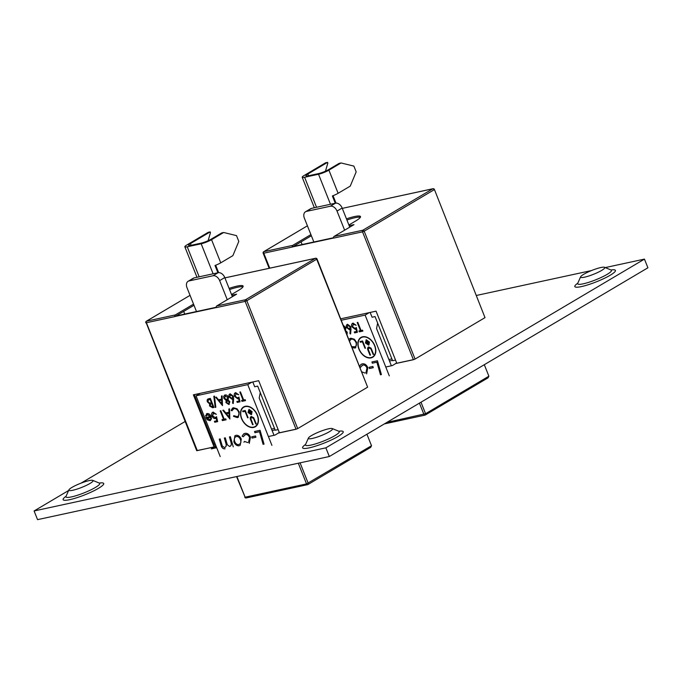 <?xml version="1.0" encoding="UTF-8"?>
<svg xmlns="http://www.w3.org/2000/svg" width="682" height="682" viewBox="0 0 682 682"><rect width="100%" height="100%" fill="white"/><g stroke="black" fill="none" stroke-linecap="round" stroke-linejoin="round"><path stroke-width="1.02" d="M583.724 274.292A13.009 2.106 158.3 0 1 595.727 268.989A13.009 2.106 158.3 0 1 604.491 267.284A13.009 2.106 158.3 0 1 604.746 267.932A13.009 2.106 158.3 0 1 601.669 270.413A13.009 2.106 158.3 0 1 589.666 275.716A13.009 2.106 158.3 0 1 580.902 277.421A13.009 2.106 158.3 0 1 580.646 276.773A13.009 2.106 158.3 0 1 583.724 274.292M71.994 487.383A13.009 2.106 158.3 0 1 83.997 482.072A13.009 2.106 158.3 0 1 92.752 480.375A13.009 2.106 158.3 0 1 93.008 481.015A13.009 2.106 158.3 0 1 89.939 483.495A13.009 2.106 158.3 0 1 77.927 488.798A13.009 2.106 158.3 0 1 69.172 490.503A13.009 2.106 158.3 0 1 68.916 489.855A13.009 2.106 158.3 0 1 71.994 487.383M311.503 435.559A13.009 2.106 158.3 0 1 323.515 430.257A13.009 2.106 158.3 0 1 332.27 428.552A13.009 2.106 158.3 0 1 332.526 429.2A13.009 2.106 158.3 0 1 329.449 431.68A13.009 2.106 158.3 0 1 317.445 436.983A13.009 2.106 158.3 0 1 308.69 438.688A13.009 2.106 158.3 0 1 308.426 438.04A13.009 2.106 158.3 0 1 311.503 435.559M329.321 456.514L647.9 267.787L644.447 259.109L325.868 447.835L329.321 456.514L37.553 519.641L34.1 510.963L68.626 490.503M385.773 367.001L392.32 365.578L396.694 362.995M268.401 436.531L274.957 435.116L279.322 432.524M216.032 446.062L211.267 448.892L216.688 447.716M476.573 295.425L591.499 270.558M605.224 267.591L644.447 259.109M81.081 483.129L185.095 421.51M34.1 510.963L325.868 447.835M255.23 426.472A11.202 7.698 -120.6 0 0 255.281 426.438A11.202 7.698 -120.6 0 0 257.302 415.133A11.202 7.698 -120.6 0 0 243.866 407.171A11.202 7.698 -120.6 0 0 243.815 407.197M241.743 418.535A11.202 7.698 -120.6 0 0 255.179 426.497A11.202 7.698 -120.6 0 0 257.199 415.193A11.202 7.698 -120.6 0 0 243.764 407.222A11.202 7.698 -120.6 0 0 241.743 418.535M257.421 415.142A11.517 7.911 -120.6 0 0 243.602 406.958A11.517 7.911 -120.6 0 0 241.53 418.578A11.517 7.911 -120.6 0 0 255.341 426.77A11.517 7.911 -120.6 0 0 257.421 415.142M243.653 406.924A11.517 7.911 -120.6 0 0 241.624 418.518A11.517 7.911 -120.6 0 0 255.392 426.736M215.819 407.299L215.18 407.435L213.824 396.276L214.472 396.131L215.819 407.299L215.18 407.435M225.93 402.559L226.151 400.462L223.875 398.348L223.645 396.361L225.06 394.98C226.458 394.733 227.592 395.5 228.47 397.265L228.112 400.036L229.868 401.741L228.802 404.486L225.93 402.559L226.151 400.462M224.421 395.21L225.06 394.98M229.271 404.307L226.032 402.508M238.734 394.75L236.1 393.557L235.179 396.285L237.617 397.921L238.93 397.137L240.038 401.809L237.242 402.414L236.876 401.485L239.186 400.982L238.606 398.527L237.873 398.876L234.557 396.378C233.883 394.384 234.25 393.147 235.665 392.679L238.751 394.784L235.657 393.736M239.186 400.982L238.709 398.467L237.873 398.876L234.557 396.378M235.085 392.9L235.665 392.679M237.617 397.921L238.291 397.64M239.194 445.764C236.935 446.002 235.145 444.698 233.841 441.859L234.923 435.713L235.963 435.321C238.197 435.039 239.97 436.31 241.283 439.123L240.158 445.389M255.528 435.994L255.895 437.239L252.084 438.066L251.726 436.821L255.528 435.994M216.33 414.281L213.577 413.045L212.639 415.875L215.171 417.589L216.535 416.762L217.677 421.621L214.779 422.252L214.395 421.288L216.799 420.768L216.194 418.211L215.435 418.578C213.969 418.714 212.818 417.844 211.983 415.977C211.275 413.906 211.659 412.619 213.134 412.133L216.347 414.315L213.125 413.232M216.799 420.768L216.296 418.151L215.538 418.518C214.063 418.654 212.912 417.785 212.085 415.918L211.983 415.977M212.528 412.363L213.134 412.133M215.171 417.589L215.87 417.29M229.928 418.978L222.826 410.3L223.517 410.146L225.768 412.934L228.973 412.243L228.854 408.995L229.544 408.842L229.834 418.995M271.922 445.38L247.745 384.622L251.888 382.167M220.209 456.565L196.032 395.807L247.745 384.622M237.029 416.651C238.862 416.063 239.373 414.511 238.581 411.988C237.379 409.524 235.793 408.424 233.824 408.706L231.914 410.82L231.138 410.376L232.536 408.083L233.432 407.742L237.004 408.757L239.237 411.911L238.308 417.265L237.379 417.623L233.508 416.327L233.832 415.645L237.029 416.651L237.788 416.352M237.131 416.591C238.956 416.011 239.476 414.451 238.674 411.928C237.481 409.464 235.895 408.373 233.917 408.646L233.15 408.953M224.19 419.166L225.733 418.833L226.117 419.797L222.4 420.606L222.017 419.635L223.56 419.302L220.201 410.871L220.832 410.726L224.19 419.166M210.423 416.514L207.626 414.332L206.203 416.25L205.478 415.977L207.115 413.565C208.803 413.403 210.141 414.392 211.122 416.54L211.446 418.961L209.928 420.683L207.311 419.78L205.802 417.52L210.423 416.514L207.098 414.554M206.458 413.812L207.115 413.565M210.525 420.453L207.311 419.78M263.116 444.366L259.51 431.74L254.932 432.729L254.565 431.484L260.081 430.291L264.045 444.161M243.926 442.192L244.471 441.407L247.728 442.592M248.606 442.26L249.586 437.503C248.563 435.287 247.174 434.315 245.435 434.596L243.201 436.778L242.11 436.207L243.687 433.846L244.898 433.385C247.225 432.951 249.083 434.221 250.465 437.196L249.254 443.411M224.983 448.833C223.466 449.054 222.255 448.202 221.36 446.284L219.246 439.123L220.167 438.927L222.272 446.019L224.625 447.597C226.194 446.881 226.569 445.32 225.751 442.916L224.352 438.023L225.273 437.818L227.336 444.843L229.698 446.497C231.3 445.781 231.675 444.187 230.823 441.723L229.45 436.915L230.371 436.719L233.261 446.855M243.679 400.01L245.162 399.695L245.529 400.615L241.957 401.391L241.581 400.462L243.065 400.146L239.842 392.031L240.448 391.894L243.679 400.01M233.628 398.961L233.235 403.531L232.571 403.139L232.912 399.098L232.247 399.337L229.161 397.095C228.598 395.364 228.939 394.281 230.184 393.864L233.338 396.174L233.628 398.961M229.715 394.051L230.184 393.864M222.502 405.602L215.674 397.256L216.339 397.112L218.496 399.797L221.582 399.123L221.462 396.003L222.127 395.858L222.502 405.602M210.354 398.407L213.952 407.452L212.622 407.734L209.57 405.961L209.587 403.872L207.362 401.843C206.851 400.138 207.234 399.132 208.513 398.808L210.354 398.407M207.899 399.038L208.513 398.808M218.121 272.715A6.309 4.339 59.4 0 1 224.779 277.557L219.647 280.6A6.309 4.339 -120.6 0 0 212.997 275.758L218.121 272.715L213.116 273.797L201.173 243.781L187.235 246.799A7.886 1.279 -21.7 0 1 184.839 246.79A7.886 1.279 -21.7 0 1 186.723 245.051L208.223 232.315L210.184 231.897L210.474 232.613L208.104 240.703M271.53 429.072L274.522 428.424M252.792 381.971L254.693 386.762L257.685 386.114L275.247 430.24L278.162 429.609M251.053 414.264L251.888 411.613L249.152 409.78L248.325 412.431L250.959 414.324L251.794 411.672L248.845 409.891M250.32 410.376L251.505 413.36L249.416 412.908L248.418 410.786L250.413 411.553L250.32 410.376M256.287 423.889L253.627 418.373L251.709 417.196L250.874 418.816L253.116 424.613L252.604 424.724L250.763 420.095C249.91 418.262 250.081 417.052 251.266 416.472L253.713 417.699L256.304 423.923L255.784 424.034L253.525 418.424L251.385 417.333M245.23 410.487L248.112 417.716L247.626 417.827L245.043 411.331L242.945 411.792L242.647 411.05L245.23 410.487M251.59 414.52L248.035 412.499L248.998 409.388L252.084 411.604L251.539 414.554M196.032 395.807L200.176 393.361M214.924 443.283L213.739 443.547M260.277 392.627L259.186 398.049L274.019 435.312M224.779 277.557L232.392 296.679M189.042 280.933A6.309 4.339 -120.6 0 0 188.13 281.291L193.253 278.256A6.309 4.339 59.4 0 1 194.174 277.898L189.042 280.933L212.997 275.758M213.116 273.797L194.174 277.898M238.35 417.239L237.379 417.623M237.472 417.563L233.508 416.327M233.602 416.267L233.883 415.679M233.917 408.646L233.193 408.927M231.94 410.717L231.138 410.376M231.241 410.325L232.588 408.058M229.928 418.927L222.954 410.274M228.947 408.97L228.973 412.243M229.161 417.154L229.109 413.224L226.484 413.829L229.161 417.154L229.016 413.283L226.484 413.829M226.1 419.762L222.4 420.606M222.494 420.547L222.127 419.618M220.312 410.845L223.56 419.302M217.669 421.587L214.779 422.252M214.873 422.192L214.506 421.263M216.296 418.151L215.538 418.518M212.085 415.918C211.377 413.846 211.761 412.559 213.236 412.073M215.265 417.529L216.637 416.711M207.626 414.332L207.14 414.52M206.211 416.156L205.478 415.977M205.58 415.918L207.217 413.505M210.576 420.427L210.03 420.623M207.405 419.72L205.896 417.461M209.664 419.788L210.738 418.85L210.789 417.316L206.868 418.168L210.073 419.643M210.789 417.316L206.765 418.228M210.738 418.85L210.695 417.375M209.562 419.848L210.636 418.91M263.218 444.306L259.51 431.74M259.612 431.68L254.932 432.729M255.034 432.669L254.676 431.459M255.886 437.205L252.084 438.066M252.187 438.006L251.837 436.795M244.02 442.141L244.506 441.442M248.7 442.2L249.586 437.503M249.689 437.443C248.657 435.227 247.276 434.255 245.537 434.536L245.435 434.596M245.537 434.536L244.599 434.903M243.218 436.676L242.11 436.207M242.204 436.148L243.738 433.82M239.288 445.704C237.029 445.943 235.247 444.638 233.943 441.8L233.841 441.859M233.943 441.8L234.975 435.687M238.836 444.485C240.831 443.837 241.385 442.124 240.499 439.353C239.493 437.205 238.146 436.25 236.441 436.506L235.622 436.83M236.441 436.506L236.339 436.557C234.386 437.222 233.866 438.927 234.77 441.68C235.733 443.794 237.063 444.741 238.734 444.536C240.737 443.897 241.292 442.183 240.405 439.413C239.399 437.264 238.044 436.31 236.339 436.557L235.674 436.795M225.086 448.782C223.568 448.995 222.358 448.142 221.454 446.224L221.36 446.284M221.454 446.224L219.357 439.106M224.719 447.537C226.288 446.821 226.663 445.261 225.844 442.857L225.751 442.916M225.844 442.857L224.455 437.997M229.8 446.437C231.403 445.721 231.778 444.127 230.917 441.663L230.823 441.723M230.917 441.663L229.561 436.898M253.107 424.579L250.857 420.035C250.004 418.202 250.175 416.992 251.368 416.412M248.095 417.682L245.136 411.28L243.048 411.732L242.766 411.024M251.215 414.656L248.035 412.499M248.129 412.44L249.101 409.336M251.496 413.326L249.416 412.908M249.518 412.133L248.751 411.229M250.089 410.428L250.413 411.553M250.959 412.917L250.72 412.013L249.714 412.729L250.959 412.917L250.626 412.073L249.714 412.346M188.13 281.291A6.309 4.339 -120.6 0 0 186.987 287.668L196.484 311.529M219.647 280.6L227.259 299.713M201.173 243.781A7.886 1.279 -21.7 0 0 211.548 239.68L223.679 232.494L236.501 235.622L238.802 241.411L232.886 255.639L220.755 262.826A7.886 1.279 158.3 0 1 215.009 265.494L217.899 272.766M215.683 265.238L218.632 272.647M210.184 231.897L190.457 243.576A7.886 1.279 158.3 0 0 188.573 245.315A7.886 1.279 158.3 0 0 190.969 245.324L200.985 243.159A7.886 1.279 158.3 0 0 211.36 239.058L221.718 232.92L223.679 232.494M196.996 277.284L194.106 270.021A7.886 1.279 158.3 0 1 194.046 269.936L184.839 246.79M245.52 400.581L241.957 401.391M242.05 401.331L241.701 400.436M239.953 392.005L243.065 400.146M240.03 401.775L237.242 402.414M237.345 402.354L236.986 401.459M238.709 398.467L237.975 398.817M234.659 396.319C233.977 394.324 234.344 393.088 235.759 392.619M237.72 397.862L239.032 397.077M233.244 403.42L232.571 403.139M232.664 403.079L232.912 399.098M233.014 399.038L232.247 399.337M232.34 399.277L229.161 397.095M229.254 397.035C228.692 395.304 229.041 394.222 230.286 393.812M232.102 398.322L232.818 396.216L230.218 394.912M232.409 398.22L232.715 396.276L230.269 394.878M230.618 394.742L229.749 396.915L231.999 398.382M226.245 400.402L223.875 398.348M223.977 398.288L223.645 396.361M223.747 396.302L225.154 394.921M229.323 404.281L228.896 404.435M227.004 399.678L227.95 397.316L224.992 396.054M227.404 399.533L226.901 399.737L227.848 397.376L225.034 396.029M228.564 403.497L229.348 401.8L227.029 400.752M228.896 403.377L229.254 401.86L227.08 400.718M227.387 400.607L226.56 402.457L228.461 403.556M225.52 395.85L224.48 398.194L226.901 399.737M222.494 405.543L215.802 397.231M221.565 395.986L221.582 399.123M221.761 403.846L221.718 400.07L219.186 400.649L221.761 403.846L221.616 400.129L219.186 400.649M215.273 407.376L213.926 396.251M213.935 407.418L212.724 407.683L209.57 405.961M209.672 405.909L209.587 403.872M209.689 403.812L207.362 401.843M207.464 401.783C206.953 400.087 207.337 399.072 208.615 398.748M209.34 399.601L208.36 399.959L207.976 401.715L209.732 403.088L211.446 402.832L210.209 399.413L208.411 399.933M211.505 403.787L210.525 404.153L210.175 405.816L212.972 406.651L211.914 403.701L210.576 404.128M211.914 403.701L211.411 403.846M212.972 406.651L211.821 403.761M210.209 399.413L209.246 399.661M211.446 402.832L210.116 399.464M300.071 462.839L308.196 483.248A1.262 0.87 59.4 0 1 307.966 484.518L370.676 447.375L371.511 445.73L366.933 434.229M275.11 429.899L272.118 430.547M296.014 429.183L279.415 432.772L258.691 380.701L193.373 394.827L214.097 446.906L197.081 450.666L146.195 322.782L174.984 316.559L194.003 305.289M184.745 314.07L183.68 311.401M216.33 307.539L175.18 316.439M216.262 307.258L175.973 315.971M215.938 445.815L214.097 446.906M146.417 322.739L197.277 450.546M215.478 444.655L214.429 445.278L194.268 394.639M231.803 295.221L236.611 294.181L216.688 305.979A1.262 0.895 -102.2 0 0 216.356 307.608L245.153 301.376L296.039 429.251L278.137 433.13L279.288 432.439M216.066 446.147L214.992 446.787A1.262 0.895 77.8 0 0 216.237 447.477L216.526 447.307M193.543 304.129L175.317 314.931A1.262 0.895 77.8 0 0 174.984 316.559M231.53 294.522L238.41 290.447A19.718 3.197 -21.7 0 0 243.124 286.099A19.718 3.197 -21.7 0 0 229.092 288.401M214.992 446.787L196.697 450.657L146.195 322.782A1.262 0.895 -102.2 0 1 146.519 321.162L175.317 314.931M232.264 296.372L233.27 296.159M229.553 289.552A19.718 3.197 158.3 0 1 243.005 286.824M372.602 356.933A11.202 7.698 -120.6 0 0 372.653 356.908A11.202 7.698 -120.6 0 0 374.674 345.603A11.202 7.698 -120.6 0 0 361.23 337.633A11.202 7.698 -120.6 0 0 361.187 337.667M359.116 349.005A11.202 7.698 -120.6 0 0 372.551 356.967A11.202 7.698 -120.6 0 0 374.571 345.655A11.202 7.698 -120.6 0 0 361.136 337.692A11.202 7.698 -120.6 0 0 359.116 349.005M374.785 345.612A11.517 7.911 -120.6 0 0 360.974 337.42A11.517 7.911 -120.6 0 0 358.894 349.048A11.517 7.911 -120.6 0 0 372.713 357.24A11.517 7.911 -120.6 0 0 374.785 345.612M361.025 337.394A11.517 7.911 -120.6 0 0 358.996 348.988A11.517 7.911 -120.6 0 0 372.764 357.206M343.481 325.442L345.842 327.735L345.484 330.506L347.24 332.211L347.053 334.419M356.106 325.22L353.464 324.027L352.551 326.755L354.99 328.392L356.302 327.607L357.402 332.279L354.614 332.876L354.248 331.955L356.558 331.452L355.978 328.997L355.245 329.346L351.929 326.849C351.247 324.854 351.622 323.618 353.037 323.149L356.123 325.254L353.029 324.206M356.558 331.452L356.081 328.937L355.245 329.346L351.929 326.849M352.449 323.37L353.037 323.149M354.99 328.392L355.663 328.102M372.901 366.464L373.267 367.709L369.456 368.536L369.098 367.291L372.901 366.464M389.294 375.85L365.117 315.093L369.26 312.637M341.401 320.225L365.117 315.093M349.031 339.397L350.804 338.212L354.376 339.227L356.609 342.381L355.672 347.735L352.381 347.811M351.912 346.627L355.16 346.814M354.401 347.121C356.226 346.533 356.746 344.981 355.944 342.458C354.751 339.994 353.165 338.894 351.187 339.176L350.514 339.423M354.504 347.061C356.328 346.473 356.839 344.922 356.047 342.398C354.853 339.934 353.267 338.835 351.29 339.116L349.286 341.29M380.488 374.827L376.882 362.202L372.304 363.191L371.937 361.954L377.444 360.761L381.417 374.631M361.844 371.878L365.1 373.063M365.97 372.73L366.959 367.973C365.936 365.757 364.546 364.785 362.807 365.058L360.565 367.248L359.994 366.942M359.661 366.098L361.059 364.316L362.27 363.856C364.597 363.421 366.456 364.691 367.837 367.666L366.618 373.881M361.051 330.48L362.534 330.156L362.901 331.085L359.32 331.861L358.954 330.932L360.437 330.608L357.206 322.501L357.82 322.364L361.051 330.48M350.991 329.432L350.608 334.001L349.943 333.609L350.284 329.568L349.61 329.807L346.533 327.565C345.97 325.825 346.311 324.751 347.556 324.334L350.71 326.644L350.991 329.432M347.087 324.513L347.556 324.334M335.493 203.185A6.309 4.339 59.4 0 1 342.151 208.027L337.019 211.07A6.309 4.339 -120.6 0 0 330.361 206.22L335.493 203.185L330.48 204.268L318.537 174.251L304.607 177.269A7.886 1.279 -21.7 0 1 302.203 177.26A7.886 1.279 -21.7 0 1 304.095 175.521L325.595 162.785L327.556 162.359L327.837 163.083L325.467 171.173M388.902 359.542L391.894 358.894M370.156 312.441L372.065 317.232L375.057 316.584L392.619 360.71L395.526 360.079M368.425 344.734L369.26 342.083L366.515 340.25L365.697 342.893L368.331 344.794L369.158 342.142L366.217 340.361M367.692 340.847L368.877 343.83L366.788 343.37L365.782 341.256L367.786 342.023L367.692 340.847M373.659 354.359L370.991 348.834L369.073 347.667L368.246 349.286L370.488 355.083L369.968 355.194L368.127 350.565C367.283 348.732 367.445 347.522 368.638 346.942L371.085 348.17L373.668 354.393L373.156 354.504L370.897 348.894L368.757 347.803M362.602 340.957L365.484 348.187L364.989 348.297L362.406 341.801L360.318 342.253L360.019 341.512L362.602 340.957M368.962 344.99L365.407 342.961L366.37 339.858L369.456 342.074L368.911 345.024M365.944 340.02L366.37 339.858M377.649 323.098L376.558 328.519L391.383 365.782M342.151 208.027L349.755 227.149M306.414 211.403A6.309 4.339 -120.6 0 0 305.502 211.761L310.625 208.726A6.309 4.339 59.4 0 1 311.538 208.368L306.414 211.403L330.361 206.22M330.48 204.268L311.538 208.368M355.723 347.709L354.742 348.093M354.845 348.033L352.33 347.684M351.29 339.116L350.565 339.389M349.056 339.457L349.96 338.519M380.59 374.776L376.882 362.202M376.984 362.151L372.304 363.191M372.406 363.139L372.048 361.929M373.259 367.675L369.456 368.536M369.559 368.476L369.209 367.266M366.072 372.67L366.959 367.973M367.061 367.913C366.029 365.697 364.648 364.725 362.901 365.006L362.807 365.058M362.901 365.006L361.972 365.373M360.59 367.146L359.943 366.805M359.704 366.208L361.11 364.282M370.479 355.049L368.229 350.505C367.376 348.673 367.547 347.462 368.732 346.882M365.467 348.152L362.509 341.742L360.411 342.202L360.13 341.494M368.587 345.126L365.407 342.961M365.501 342.91L366.464 339.798M368.868 343.796L366.788 343.37M366.89 342.594L366.123 341.699M367.462 340.889L367.786 342.023M368.092 342.483L367.087 343.199L368.331 343.387L368.092 342.483L367.257 342.696M368.331 343.387L367.99 342.543M305.502 211.761A6.309 4.339 -120.6 0 0 304.36 218.138L313.856 241.999M337.019 211.07L344.632 230.184M318.537 174.251A7.886 1.279 -21.7 0 0 328.912 170.15L341.043 162.964L353.873 166.093L356.175 171.881L350.258 186.109L338.127 193.296A7.886 1.279 158.3 0 1 332.373 195.964L335.271 203.236M333.055 195.708L336.004 203.117M327.556 162.359L307.829 174.046A7.886 1.279 158.3 0 0 305.937 175.785A7.886 1.279 158.3 0 0 308.341 175.794L318.358 173.629A7.886 1.279 158.3 0 0 328.733 169.528L339.09 163.39L341.043 162.964M314.368 207.754L311.469 200.491A7.886 1.279 158.3 0 1 311.418 200.406L302.203 177.26M362.884 331.051L359.32 331.861M359.423 331.802L359.064 330.906M357.325 322.475L360.437 330.608M357.394 332.236L354.614 332.876M354.708 332.825L354.359 331.929M356.081 328.937L355.348 329.287M352.031 326.789C351.349 324.794 351.716 323.558 353.131 323.089M355.083 328.332L356.405 327.548M350.616 333.89L349.943 333.609M350.037 333.549L350.284 329.568M350.386 329.508L349.61 329.807M349.713 329.747L346.533 327.565M346.627 327.505C346.064 325.774 346.405 324.692 347.65 324.274M349.474 328.792L350.181 326.687L347.59 325.374M349.781 328.681L350.088 326.746L347.632 325.348M347.99 325.212L347.121 327.386L349.372 328.852M345.16 329.67L345.314 327.786L343.839 326.346M346.669 333.464L346.72 332.27L345.8 331.264M346.72 332.27L345.859 331.418M346.644 333.387L346.627 332.33M345.314 327.786L343.881 326.456M345.143 329.619L345.22 327.846M420.99 402.21L425.568 413.718A1.262 0.87 59.4 0 1 425.338 414.988L488.048 377.837L488.883 376.2L484.305 364.7M392.482 360.369L389.49 361.017M413.386 359.653L396.788 363.242L376.063 311.163L340.829 318.792M302.117 244.54L301.052 241.871M333.703 238.001L292.552 246.91M333.626 237.72L293.345 246.441M263.789 253.21L269.74 268.171M349.175 225.682L353.984 224.642L334.052 236.449A1.262 0.895 -102.2 0 0 333.728 238.069L362.526 231.846L413.411 359.721L395.5 363.591L396.66 362.909M310.915 234.599L292.689 245.401A1.262 0.895 77.8 0 0 292.356 247.02L311.376 235.759M348.903 224.992L355.782 220.917A19.718 3.197 -21.7 0 0 360.497 216.569A19.718 3.197 -21.7 0 0 346.465 218.862M269.518 268.222L263.559 253.252L292.356 247.02M349.636 226.842L350.633 226.629M346.925 220.022A19.718 3.197 158.3 0 1 360.377 217.285M580.646 276.773L577.748 283.269A18.175 2.95 -21.7 0 0 583.221 283.823A18.175 2.95 -21.7 0 0 607.125 274.377A18.175 2.95 -21.7 0 0 611.063 270.012L611.353 270.2M577.773 283.2A21.858 3.546 -21.7 0 0 581.473 286.585A21.858 3.546 -21.7 0 0 609.103 275.869A21.858 3.546 -21.7 0 0 610.995 269.987M68.916 489.855L66.018 496.351A18.175 2.95 -21.7 0 0 71.491 496.905A18.175 2.95 -21.7 0 0 95.395 487.459A18.175 2.95 -21.7 0 0 99.325 483.095L99.623 483.282M66.043 496.291A21.858 3.546 -21.7 0 0 69.743 499.667A21.858 3.546 -21.7 0 0 97.373 488.96A21.858 3.546 -21.7 0 0 99.257 483.069M308.426 438.04L305.527 444.536A18.175 2.95 -21.7 0 0 311.001 445.09A18.175 2.95 -21.7 0 0 334.905 435.645A18.175 2.95 -21.7 0 0 338.843 431.28L339.133 431.467M305.553 444.468A21.858 3.546 -21.7 0 0 309.253 447.852A21.858 3.546 -21.7 0 0 336.882 437.136A21.858 3.546 -21.7 0 0 338.775 431.254M187.235 246.799L199.178 276.815M211.548 239.68L220.755 262.826M190.457 243.576L191.139 245.29M236.901 476.505L245.128 497.187L306.533 483.905L371.511 445.73M236.552 476.582L245.128 497.187A1.262 0.895 77.8 0 0 246.185 497.954L307.591 484.663A1.262 0.895 77.8 0 1 306.533 483.905L298.307 463.223M244.744 497.187A1.262 1.262 0 0 0 246.185 497.954A1.262 0.895 77.8 0 0 246.381 497.877M216.688 305.979L245.486 299.748L315.408 258.325L224.915 277.898M146.34 321.231L190.048 295.34L146.519 321.162A1.262 0.87 59.4 0 0 146.34 321.231A1.262 1.262 0 0 0 145.812 322.782M315.604 258.248A1.262 1.262 0 0 1 317.045 259.015L246.816 300.719L297.702 428.594L367.632 387.171L316.746 259.296A1.262 0.87 -120.6 0 0 315.408 258.325A1.262 0.895 77.8 0 1 315.604 258.248L224.907 277.872M245.486 299.748A1.262 0.895 77.8 0 0 245.153 301.376L246.816 300.719A1.262 0.87 -120.6 0 0 245.486 299.748M317.045 259.015L367.632 387.171M297.702 428.594L296.039 429.251M304.607 177.269L316.55 207.285M328.912 170.15L338.127 193.296M307.829 174.046L308.503 175.751M386.975 422.363L425.568 413.718L488.883 376.2M384.333 423.923L424.963 415.133A1.262 0.895 77.8 0 1 423.906 414.366L419.43 403.13M334.052 236.449L362.85 230.218L432.78 188.795L342.287 208.368L432.976 188.718A1.262 0.895 77.8 0 0 432.78 188.795A1.262 0.87 -120.6 0 1 434.11 189.758L364.179 231.189L415.074 359.064L485.004 317.633L434.417 189.485A1.262 1.262 0 0 0 432.976 188.718M263.704 251.701A1.262 1.262 0 0 0 263.175 253.252L263.559 253.252A1.262 0.895 -102.2 0 1 263.891 251.632A1.262 0.87 59.4 0 0 263.704 251.701L307.412 225.81L263.891 251.632L292.689 245.401M362.85 230.218A1.262 0.895 77.8 0 0 362.526 231.846L364.179 231.189A1.262 0.87 -120.6 0 0 362.85 230.218M434.417 189.485L485.004 317.633M415.074 359.064L413.411 359.721M604.491 267.284L611.063 270.012M92.752 480.375L99.325 483.095M332.27 428.552L338.843 431.28M263.175 253.252L269.16 268.299"/></g></svg>
